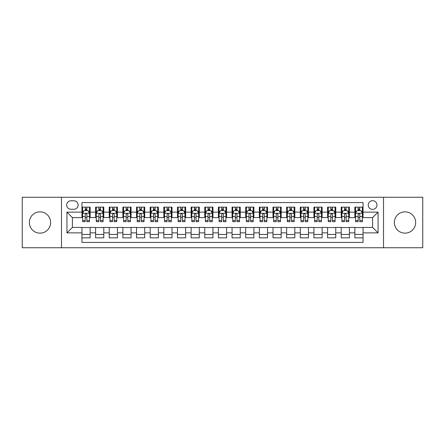 <?xml version="1.0" encoding="UTF-8"?>
<svg xmlns="http://www.w3.org/2000/svg" width="445" height="445" viewBox="0 0 445 445"><rect width="100%" height="100%" fill="white"/><g stroke="black" fill="none" stroke-linecap="round" stroke-linejoin="round"><path stroke-width="0.67" d="M405.011 211.859A10.641 10.641 0 0 0 394.365 222.5A10.641 10.641 0 0 0 405.011 233.141A10.641 10.641 0 0 0 415.652 222.5A10.641 10.641 0 0 0 405.011 211.859M39.989 211.859A10.641 10.641 0 0 0 29.348 222.5A10.641 10.641 0 0 0 39.989 233.141A10.641 10.641 0 0 0 50.635 222.5A10.641 10.641 0 0 0 39.989 211.859M372.604 200.667A4.367 4.367 0 0 0 368.238 205.034A4.367 4.367 0 0 0 372.604 209.4A4.367 4.367 0 0 0 376.971 205.034A4.367 4.367 0 0 0 372.604 200.667M383.518 247.743L422.75 247.743L422.75 197.257L383.518 197.257L383.518 247.743L61.482 247.743L61.482 197.257L22.25 197.257L22.25 247.743L61.482 247.743M363.048 207.148L354.865 207.148L354.865 212.132L349.403 212.132L349.403 217.588L354.865 217.588L354.865 212.132M349.403 212.132L349.403 207.148L341.215 207.148L341.215 212.132L335.758 212.132L335.758 217.588L341.215 217.588L341.215 212.132M335.758 212.132L335.758 207.148L327.57 207.148L327.57 212.132L322.113 212.132L322.113 217.588L327.57 217.588L327.57 212.132M322.113 212.132L322.113 207.148L313.925 207.148L313.925 212.132L308.468 212.132L308.468 217.588L313.925 217.588L313.925 212.132M308.468 212.132L308.468 207.148L300.28 207.148L300.28 212.132L294.824 212.132L294.824 217.588L300.28 217.588L300.28 212.132M294.824 212.132L294.824 207.148L286.636 207.148L286.636 212.132L281.179 212.132L281.179 217.588L286.636 217.588L286.636 212.132M281.179 212.132L281.179 207.148L272.991 207.148L272.991 212.132L267.528 212.132L267.528 217.588L272.991 217.588L272.991 212.132M267.528 212.132L267.528 207.148L259.346 207.148L259.346 212.132L253.884 212.132L253.884 217.588L259.346 217.588L259.346 212.132M253.884 212.132L253.884 207.148L245.696 207.148L245.696 212.132L240.239 212.132L240.239 217.588L245.696 217.588L245.696 212.132M240.239 212.132L240.239 207.148L232.051 207.148L232.051 212.132L226.594 212.132L226.594 217.588L232.051 217.588L232.051 212.132M226.594 212.132L226.594 207.148L218.406 207.148L218.406 212.132L212.949 212.132L212.949 217.588L218.406 217.588L218.406 212.132M212.949 212.132L212.949 207.148L204.761 207.148L204.761 212.132L199.304 212.132L199.304 217.588L204.761 217.588L204.761 212.132M199.304 212.132L199.304 207.148L191.116 207.148L191.116 212.132L185.654 212.132L185.654 217.588L191.116 217.588L191.116 212.132M185.654 212.132L185.654 207.148L177.472 207.148L177.472 212.132L172.009 212.132L172.009 217.588L177.472 217.588L177.472 212.132M172.009 212.132L172.009 207.148L163.821 207.148L163.821 212.132L158.364 212.132L158.364 217.588L163.821 217.588L163.821 212.132M158.364 212.132L158.364 207.148L150.176 207.148L150.176 212.132L144.72 212.132L144.72 217.588L150.176 217.588L150.176 212.132M144.72 212.132L144.72 207.148L136.532 207.148L136.532 212.132L131.075 212.132L131.075 217.588L136.532 217.588L136.532 212.132M131.075 212.132L131.075 207.148L122.887 207.148L122.887 212.132L117.43 212.132L117.43 217.588L122.887 217.588L122.887 212.132M117.43 212.132L117.43 207.148L109.242 207.148L109.242 212.132L103.785 212.132L103.785 217.588L109.242 217.588L109.242 212.132M103.785 212.132L103.785 207.148L95.597 207.148L95.597 217.588L90.135 217.588L90.135 207.148L81.952 207.148M81.952 237.853L90.135 237.853L90.135 227.412L95.597 227.412L95.597 237.853L103.785 237.853L103.785 227.412L109.242 227.412L109.242 232.869L103.785 232.869M109.242 232.869L109.242 237.853L117.43 237.853L117.43 227.412L122.887 227.412L122.887 232.869L117.43 232.869M122.887 232.869L122.887 237.853L131.075 237.853L131.075 227.412L136.532 227.412L136.532 232.869L131.075 232.869M136.532 232.869L136.532 237.853L144.72 237.853L144.72 227.412L150.176 227.412L150.176 232.869L144.72 232.869M150.176 232.869L150.176 237.853L158.364 237.853L158.364 227.412L163.821 227.412L163.821 232.869L158.364 232.869M163.821 232.869L163.821 237.853L172.009 237.853L172.009 227.412L177.472 227.412L177.472 232.869L172.009 232.869M177.472 232.869L177.472 237.853L185.654 237.853L185.654 227.412L191.116 227.412L191.116 232.869L185.654 232.869M191.116 232.869L191.116 237.853L199.304 237.853L199.304 227.412L204.761 227.412L204.761 232.869L199.304 232.869M204.761 232.869L204.761 237.853L212.949 237.853L212.949 227.412L218.406 227.412L218.406 232.869L212.949 232.869M218.406 232.869L218.406 237.853L226.594 237.853L226.594 227.412L232.051 227.412L232.051 232.869L226.594 232.869M232.051 232.869L232.051 237.853L240.239 237.853L240.239 227.412L245.696 227.412L245.696 232.869L240.239 232.869M245.696 232.869L245.696 237.853L253.884 237.853L253.884 227.412L259.346 227.412L259.346 232.869L253.884 232.869M259.346 232.869L259.346 237.853L267.528 237.853L267.528 227.412L272.991 227.412L272.991 232.869L267.528 232.869M272.991 232.869L272.991 237.853L281.179 237.853L281.179 227.412L286.636 227.412L286.636 232.869L281.179 232.869M286.636 232.869L286.636 237.853L294.824 237.853L294.824 227.412L300.28 227.412L300.28 232.869L294.824 232.869M300.28 232.869L300.28 237.853L308.468 237.853L308.468 227.412L313.925 227.412L313.925 232.869L308.468 232.869M313.925 232.869L313.925 237.853L322.113 237.853L322.113 227.412L327.57 227.412L327.57 232.869L322.113 232.869M327.57 232.869L327.57 237.853L335.758 237.853L335.758 227.412L341.215 227.412L341.215 232.869L335.758 232.869M341.215 232.869L341.215 237.853L349.403 237.853L349.403 227.412L354.865 227.412L354.865 232.869L349.403 232.869M70.894 209.261L73.898 209.261A4.228 4.228 0 0 0 78.131 205.034A4.228 4.228 0 0 0 73.898 200.801L70.894 200.801A4.228 4.228 0 0 0 66.667 205.034A4.228 4.228 0 0 0 70.894 209.261M383.518 197.257L61.482 197.257M363.048 212.132L363.048 202.575L81.952 202.575L81.952 217.588L72.396 217.588L72.396 227.412L81.952 227.412L81.952 242.425L363.048 242.425L363.048 227.412L372.604 227.412L372.604 217.588L363.048 217.588L363.048 212.132L378.061 212.132L378.061 232.869L363.048 232.869M81.952 232.869L66.939 232.869L66.939 212.132L81.952 212.132M354.865 232.869L354.865 237.853L363.048 237.853M81.952 210.557L82.631 210.557M85.223 210.557L86.864 210.557M89.456 210.557L90.135 210.557M81.952 217.449L82.631 217.449M85.223 217.449L86.864 217.449M89.456 217.449L90.135 217.449M81.952 227.551L90.135 227.551M81.952 234.443L90.135 234.443M95.597 217.449L96.276 217.449M98.868 217.449L100.509 217.449M103.101 217.449L103.785 217.449M95.597 210.557L96.276 210.557M98.868 210.557L100.509 210.557M103.101 210.557L103.785 210.557M95.597 227.551L103.785 227.551M95.597 234.443L103.785 234.443M109.242 227.551L117.43 227.551M109.242 234.443L117.43 234.443M109.242 210.557L109.921 210.557M112.518 210.557L114.154 210.557M116.746 210.557L117.43 210.557M109.242 217.449L109.921 217.449M112.518 217.449L114.154 217.449M116.746 217.449L117.43 217.449M122.887 227.551L131.075 227.551M122.887 234.443L131.075 234.443M122.887 210.557L123.571 210.557M126.163 210.557L127.798 210.557M130.391 210.557L131.075 210.557M122.887 217.449L123.571 217.449M126.163 217.449L127.798 217.449M130.391 217.449L131.075 217.449M136.532 227.551L144.72 227.551M136.532 234.443L144.72 234.443M136.532 210.557L137.216 210.557M139.808 210.557L141.443 210.557M144.035 210.557L144.72 210.557M136.532 217.449L137.216 217.449M139.808 217.449L141.443 217.449M144.035 217.449L144.72 217.449M150.176 227.551L158.364 227.551M150.176 234.443L158.364 234.443M150.176 210.557L150.861 210.557M153.453 210.557L155.088 210.557M157.686 210.557L158.364 210.557M150.176 217.449L150.861 217.449M153.453 217.449L155.088 217.449M157.686 217.449L158.364 217.449M163.821 227.551L172.009 227.551M163.821 234.443L172.009 234.443M163.821 210.557L164.505 210.557M167.097 210.557L168.738 210.557M171.331 210.557L172.009 210.557M163.821 217.449L164.505 217.449M167.097 217.449L168.738 217.449M171.331 217.449L172.009 217.449M177.472 227.551L185.654 227.551M177.472 234.443L185.654 234.443M177.472 210.557L178.15 210.557M180.742 210.557L182.383 210.557M184.975 210.557L185.654 210.557M177.472 217.449L178.15 217.449M180.742 217.449L182.383 217.449M184.975 217.449L185.654 217.449M191.116 227.551L199.304 227.551M191.116 234.443L199.304 234.443M191.116 210.557L191.795 210.557M194.393 210.557L196.028 210.557M198.62 210.557L199.304 210.557M191.116 217.449L191.795 217.449M194.393 217.449L196.028 217.449M198.62 217.449L199.304 217.449M204.761 227.551L212.949 227.551M204.761 234.443L212.949 234.443M204.761 210.557L205.445 210.557M208.037 210.557L209.673 210.557M212.265 210.557L212.949 210.557M204.761 217.449L205.445 217.449M208.037 217.449L209.673 217.449M212.265 217.449L212.949 217.449M218.406 227.551L226.594 227.551M218.406 234.443L226.594 234.443M218.406 210.557L219.09 210.557M221.682 210.557L223.318 210.557M225.91 210.557L226.594 210.557M218.406 217.449L219.09 217.449M221.682 217.449L223.318 217.449M225.91 217.449L226.594 217.449M232.051 227.551L240.239 227.551M232.051 234.443L240.239 234.443M232.051 210.557L232.735 210.557M235.327 210.557L236.963 210.557M239.555 210.557L240.239 210.557M232.051 217.449L232.735 217.449M235.327 217.449L236.963 217.449M239.555 217.449L240.239 217.449M245.696 227.551L253.884 227.551M245.696 234.443L253.884 234.443M245.696 210.557L246.38 210.557M248.972 210.557L250.607 210.557M253.205 210.557L253.884 210.557M245.696 217.449L246.38 217.449M248.972 217.449L250.607 217.449M253.205 217.449L253.884 217.449M259.346 227.551L267.528 227.551M259.346 234.443L267.528 234.443M259.346 210.557L260.025 210.557M262.617 210.557L264.258 210.557M266.85 210.557L267.528 210.557M259.346 217.449L260.025 217.449M262.617 217.449L264.258 217.449M266.85 217.449L267.528 217.449M272.991 227.551L281.179 227.551M272.991 234.443L281.179 234.443M272.991 210.557L273.669 210.557M276.262 210.557L277.903 210.557M280.495 210.557L281.179 210.557M272.991 217.449L273.669 217.449M276.262 217.449L277.903 217.449M280.495 217.449L281.179 217.449M286.636 227.551L294.824 227.551M286.636 234.443L294.824 234.443M286.636 210.557L287.314 210.557M289.912 210.557L291.547 210.557M294.139 210.557L294.824 210.557M286.636 217.449L287.314 217.449M289.912 217.449L291.547 217.449M294.139 217.449L294.824 217.449M300.28 227.551L308.468 227.551M300.28 234.443L308.468 234.443M300.28 210.557L300.965 210.557M303.557 210.557L305.192 210.557M307.784 210.557L308.468 210.557M300.28 217.449L300.965 217.449M303.557 217.449L305.192 217.449M307.784 217.449L308.468 217.449M313.925 227.551L322.113 227.551M313.925 234.443L322.113 234.443M313.925 210.557L314.609 210.557M317.202 210.557L318.837 210.557M321.429 210.557L322.113 210.557M313.925 217.449L314.609 217.449M317.202 217.449L318.837 217.449M321.429 217.449L322.113 217.449M327.57 227.551L335.758 227.551M327.57 234.443L335.758 234.443M327.57 210.557L328.254 210.557M330.846 210.557L332.482 210.557M335.079 210.557L335.758 210.557M327.57 217.449L328.254 217.449M330.846 217.449L332.482 217.449M335.079 217.449L335.758 217.449M341.215 227.551L349.403 227.551M341.215 234.443L349.403 234.443M341.215 210.557L341.899 210.557M344.491 210.557L346.132 210.557M348.724 210.557L349.403 210.557M341.215 217.449L341.899 217.449M344.491 217.449L346.132 217.449M348.724 217.449L349.403 217.449M354.865 227.551L363.048 227.551M354.865 234.443L363.048 234.443M354.865 210.557L355.544 210.557M358.136 210.557L359.777 210.557M362.369 210.557L363.048 210.557M354.865 217.449L355.544 217.449M358.136 217.449L359.777 217.449M362.369 217.449L363.048 217.449M72.396 217.588L66.939 212.132M72.396 227.412L66.939 232.869M378.061 212.132L372.604 217.588M378.061 232.869L372.604 227.412M86.864 208.922L85.223 208.922M89.456 220.57L86.864 220.57L86.864 221.682L89.456 221.682L89.456 213.355L88.088 210.63L83.999 210.63L82.631 213.355L82.631 221.682L85.223 221.682L85.223 220.57L82.631 220.57M82.631 213.355L82.631 207.148M89.456 213.355L89.456 207.148M85.223 210.63L85.223 207.148M86.864 207.148L86.864 210.63M86.864 220.57L86.864 214.379C86.319 213.327 85.774 213.327 85.223 214.379L85.223 220.57M100.509 208.922L98.868 208.922M103.101 220.57L100.509 220.57L100.509 221.682L103.101 221.682L103.101 213.355L101.738 210.63L97.644 210.63L96.276 213.355L96.276 221.682L98.868 221.682L98.868 220.57L96.276 220.57M96.276 213.355L96.276 207.148M103.101 213.355L103.101 207.148M98.868 210.63L98.868 207.148M100.509 207.148L100.509 210.63M100.509 220.57L100.509 214.379C99.964 213.327 99.419 213.327 98.868 214.379L98.868 220.57M114.154 208.922L112.518 208.922M116.746 220.57L114.154 220.57L114.154 221.682L116.746 221.682L116.746 213.355L115.383 210.63L111.289 210.63L109.921 213.355L109.921 221.682L112.518 221.682L112.518 220.57L109.921 220.57M109.921 213.355L109.921 207.148M116.746 213.355L116.746 207.148M112.518 210.63L112.518 207.148M114.154 207.148L114.154 210.63M114.154 220.57L114.154 214.379C113.609 213.327 113.063 213.327 112.518 214.379L112.518 220.57M127.798 208.922L126.163 208.922M130.391 220.57L127.798 220.57L127.798 221.682L130.391 221.682L130.391 213.355L129.028 210.63L124.934 210.63L123.571 213.355L123.571 221.682L126.163 221.682L126.163 220.57L123.571 220.57M123.571 213.355L123.571 207.148M130.391 213.355L130.391 207.148M126.163 210.63L126.163 207.148M127.798 207.148L127.798 210.63M127.798 220.57L127.798 214.379C127.253 213.327 126.708 213.327 126.163 214.379L126.163 220.57M141.443 208.922L139.808 208.922M144.035 220.57L141.443 220.57L141.443 221.682L144.035 221.682L144.035 213.355L142.673 210.63L138.579 210.63L137.216 213.355L137.216 221.682L139.808 221.682L139.808 220.57L137.216 220.57M137.216 213.355L137.216 207.148M144.035 213.355L144.035 207.148M139.808 210.63L139.808 207.148M141.443 207.148L141.443 210.63M141.443 220.57L141.443 214.379C140.898 213.327 140.353 213.327 139.808 214.379L139.808 220.57M155.088 208.922L153.453 208.922M157.686 220.57L155.088 220.57L155.088 221.682L157.686 221.682L157.686 213.355L156.317 210.63L152.223 210.63L150.861 213.355L150.861 221.682L153.453 221.682L153.453 220.57L150.861 220.57M150.861 213.355L150.861 207.148M157.686 213.355L157.686 207.148M153.453 210.63L153.453 207.148M155.088 207.148L155.088 210.63M155.088 220.57L155.088 214.379C154.543 213.327 153.998 213.327 153.453 214.379L153.453 220.57M168.738 208.922L167.097 208.922M171.331 220.57L168.738 220.57L168.738 221.682L171.331 221.682L171.331 213.355L169.962 210.63L165.868 210.63L164.505 213.355L164.505 221.682L167.097 221.682L167.097 220.57L164.505 220.57M164.505 213.355L164.505 207.148M171.331 213.355L171.331 207.148M167.097 210.63L167.097 207.148M168.738 207.148L168.738 210.63M168.738 220.57L168.738 214.379C168.193 213.327 167.643 213.327 167.097 214.379L167.097 220.57M182.383 208.922L180.742 208.922M184.975 220.57L182.383 220.57L182.383 221.682L184.975 221.682L184.975 213.355L183.613 210.63L179.519 210.63L178.15 213.355L178.15 221.682L180.742 221.682L180.742 220.57L178.15 220.57M178.15 213.355L178.15 207.148M184.975 213.355L184.975 207.148M180.742 210.63L180.742 207.148M182.383 207.148L182.383 210.63M182.383 220.57L182.383 214.379C181.838 213.327 181.293 213.327 180.742 214.379L180.742 220.57M196.028 208.922L194.393 208.922M198.62 220.57L196.028 220.57L196.028 221.682L198.62 221.682L198.62 213.355L197.257 210.63L193.163 210.63L191.795 213.355L191.795 221.682L194.393 221.682L194.393 220.57L191.795 220.57M191.795 213.355L191.795 207.148M198.62 213.355L198.62 207.148M194.393 210.63L194.393 207.148M196.028 207.148L196.028 210.63M196.028 220.57L196.028 214.379C195.483 213.327 194.938 213.327 194.393 214.379L194.393 220.57M209.673 208.922L208.037 208.922M212.265 220.57L209.673 220.57L209.673 221.682L212.265 221.682L212.265 213.355L210.902 210.63L206.808 210.63L205.445 213.355L205.445 221.682L208.037 221.682L208.037 220.57L205.445 220.57M205.445 213.355L205.445 207.148M212.265 213.355L212.265 207.148M208.037 210.63L208.037 207.148M209.673 207.148L209.673 210.63M209.673 220.57L209.673 214.379C209.128 213.327 208.583 213.327 208.037 214.379L208.037 220.57M223.318 208.922L221.682 208.922M225.91 220.57L223.318 220.57L223.318 221.682L225.91 221.682L225.91 213.355L224.547 210.63L220.453 210.63L219.09 213.355L219.09 221.682L221.682 221.682L221.682 220.57L219.09 220.57M219.09 213.355L219.09 207.148M225.91 213.355L225.91 207.148M221.682 210.63L221.682 207.148M223.318 207.148L223.318 210.63M223.318 220.57L223.318 214.379C222.773 213.327 222.227 213.327 221.682 214.379L221.682 220.57M236.963 208.922L235.327 208.922M239.555 220.57L236.963 220.57L236.963 221.682L239.555 221.682L239.555 213.355L238.192 210.63L234.098 210.63L232.735 213.355L232.735 221.682L235.327 221.682L235.327 220.57L232.735 220.57M232.735 213.355L232.735 207.148M239.555 213.355L239.555 207.148M235.327 210.63L235.327 207.148M236.963 207.148L236.963 210.63M236.963 220.57L236.963 214.379C236.417 213.327 235.872 213.327 235.327 214.379L235.327 220.57M250.607 208.922L248.972 208.922M253.205 220.57L250.607 220.57L250.607 221.682L253.205 221.682L253.205 213.355L251.837 210.63L247.743 210.63L246.38 213.355L246.38 221.682L248.972 221.682L248.972 220.57L246.38 220.57M246.38 213.355L246.38 207.148M253.205 213.355L253.205 207.148M248.972 210.63L248.972 207.148M250.607 207.148L250.607 210.63M250.607 220.57L250.607 214.379C250.062 213.327 249.517 213.327 248.972 214.379L248.972 220.57M264.258 208.922L262.617 208.922M266.85 220.57L264.258 220.57L264.258 221.682L266.85 221.682L266.85 213.355L265.481 210.63L261.387 210.63L260.025 213.355L260.025 221.682L262.617 221.682L262.617 220.57L260.025 220.57M260.025 213.355L260.025 207.148M266.85 213.355L266.85 207.148M262.617 210.63L262.617 207.148M264.258 207.148L264.258 210.63M264.258 220.57L264.258 214.379C263.713 213.327 263.167 213.327 262.617 214.379L262.617 220.57M277.903 208.922L276.262 208.922M280.495 220.57L277.903 220.57L277.903 221.682L280.495 221.682L280.495 213.355L279.132 210.63L275.038 210.63L273.669 213.355L273.669 221.682L276.262 221.682L276.262 220.57L273.669 220.57M273.669 213.355L273.669 207.148M280.495 213.355L280.495 207.148M276.262 210.63L276.262 207.148M277.903 207.148L277.903 210.63M277.903 220.57L277.903 214.379C277.357 213.327 276.812 213.327 276.262 214.379L276.262 220.57M291.547 208.922L289.912 208.922M294.139 220.57L291.547 220.57L291.547 221.682L294.139 221.682L294.139 213.355L292.777 210.63L288.683 210.63L287.314 213.355L287.314 221.682L289.912 221.682L289.912 220.57L287.314 220.57M287.314 213.355L287.314 207.148M294.139 213.355L294.139 207.148M289.912 210.63L289.912 207.148M291.547 207.148L291.547 210.63M291.547 220.57L291.547 214.379C291.002 213.327 290.457 213.327 289.912 214.379L289.912 220.57M305.192 208.922L303.557 208.922M307.784 220.57L305.192 220.57L305.192 221.682L307.784 221.682L307.784 213.355L306.421 210.63L302.327 210.63L300.965 213.355L300.965 221.682L303.557 221.682L303.557 220.57L300.965 220.57M300.965 213.355L300.965 207.148M307.784 213.355L307.784 207.148M303.557 210.63L303.557 207.148M305.192 207.148L305.192 210.63M305.192 220.57L305.192 214.379C304.647 213.327 304.102 213.327 303.557 214.379L303.557 220.57M318.837 208.922L317.202 208.922M321.429 220.57L318.837 220.57L318.837 221.682L321.429 221.682L321.429 213.355L320.066 210.63L315.972 210.63L314.609 213.355L314.609 221.682L317.202 221.682L317.202 220.57L314.609 220.57M314.609 213.355L314.609 207.148M321.429 213.355L321.429 207.148M317.202 210.63L317.202 207.148M318.837 207.148L318.837 210.63M318.837 220.57L318.837 214.379C318.292 213.327 317.747 213.327 317.202 214.379L317.202 220.57M332.482 208.922L330.846 208.922M335.079 220.57L332.482 220.57L332.482 221.682L335.079 221.682L335.079 213.355L333.711 210.63L329.617 210.63L328.254 213.355L328.254 221.682L330.846 221.682L330.846 220.57L328.254 220.57M328.254 213.355L328.254 207.148M335.079 213.355L335.079 207.148M330.846 210.63L330.846 207.148M332.482 207.148L332.482 210.63M332.482 220.57L332.482 214.379C331.937 213.327 331.392 213.327 330.846 214.379L330.846 220.57M346.132 208.922L344.491 208.922M348.724 220.57L346.132 220.57L346.132 221.682L348.724 221.682L348.724 213.355L347.356 210.63L343.262 210.63L341.899 213.355L341.899 221.682L344.491 221.682L344.491 220.57L341.899 220.57M341.899 213.355L341.899 207.148M348.724 213.355L348.724 207.148M344.491 210.63L344.491 207.148M346.132 207.148L346.132 210.63M346.132 220.57L346.132 214.379C345.587 213.327 345.036 213.327 344.491 214.379L344.491 220.57M359.777 208.922L358.136 208.922M362.369 220.57L359.777 220.57L359.777 221.682L362.369 221.682L362.369 213.355L361.001 210.63L356.912 210.63L355.544 213.355L355.544 221.682L358.136 221.682L358.136 220.57L355.544 220.57M355.544 213.355L355.544 207.148M362.369 213.355L362.369 207.148M358.136 210.63L358.136 207.148M359.777 207.148L359.777 210.63M359.777 220.57L359.777 214.379C359.232 213.327 358.687 213.327 358.136 214.379L358.136 220.57M95.597 232.869L90.135 232.869M95.597 212.132L90.135 212.132M89.423 213.288L82.664 213.288M82.631 211.381L83.621 211.381M88.466 211.381L89.456 211.381M85.223 216.52L82.631 216.52M89.456 216.52L86.864 216.52M86.864 209.79L85.223 209.79M103.068 213.288L96.309 213.288M96.276 211.381L97.266 211.381M102.111 211.381L103.101 211.381M98.868 216.52L96.276 216.52M103.101 216.52L100.509 216.52M100.509 209.79L98.868 209.79M116.712 213.288L109.96 213.288M109.921 211.381L110.911 211.381M115.756 211.381L116.746 211.381M112.518 216.52L109.921 216.52M116.746 216.52L114.154 216.52M114.154 209.79L112.518 209.79M130.357 213.288L123.604 213.288M123.571 211.381L124.555 211.381M129.4 211.381L130.391 211.381M126.163 216.52L123.571 216.52M130.391 216.52L127.798 216.52M127.798 209.79L126.163 209.79M144.002 213.288L137.249 213.288M137.216 211.381L138.206 211.381M143.051 211.381L144.035 211.381M139.808 216.52L137.216 216.52M144.035 216.52L141.443 216.52M141.443 209.79L139.808 209.79M157.647 213.288L150.894 213.288M150.861 211.381L151.851 211.381M156.696 211.381L157.686 211.381M153.453 216.52L150.861 216.52M157.686 216.52L155.088 216.52M155.088 209.79L153.453 209.79M171.297 213.288L164.539 213.288M164.505 211.381L165.495 211.381M170.34 211.381L171.331 211.381M167.097 216.52L164.505 216.52M171.331 216.52L168.738 216.52M168.738 209.79L167.097 209.79M184.942 213.288L178.184 213.288M178.15 211.381L179.14 211.381M183.985 211.381L184.975 211.381M180.742 216.52L178.15 216.52M184.975 216.52L182.383 216.52M182.383 209.79L180.742 209.79M198.587 213.288L191.834 213.288M191.795 211.381L192.785 211.381M197.63 211.381L198.62 211.381M194.393 216.52L191.795 216.52M198.62 216.52L196.028 216.52M196.028 209.79L194.393 209.79M212.232 213.288L205.479 213.288M205.445 211.381L206.43 211.381M211.275 211.381L212.265 211.381M208.037 216.52L205.445 216.52M212.265 216.52L209.673 216.52M209.673 209.79L208.037 209.79M225.876 213.288L219.124 213.288M219.09 211.381L220.08 211.381M224.92 211.381L225.91 211.381M221.682 216.52L219.09 216.52M225.91 216.52L223.318 216.52M223.318 209.79L221.682 209.79M239.521 213.288L232.768 213.288M232.735 211.381L233.725 211.381M238.57 211.381L239.555 211.381M235.327 216.52L232.735 216.52M239.555 216.52L236.963 216.52M236.963 209.79L235.327 209.79M253.166 213.288L246.413 213.288M246.38 211.381L247.37 211.381M252.215 211.381L253.205 211.381M248.972 216.52L246.38 216.52M253.205 216.52L250.607 216.52M250.607 209.79L248.972 209.79M266.816 213.288L260.058 213.288M260.025 211.381L261.015 211.381M265.86 211.381L266.85 211.381M262.617 216.52L260.025 216.52M266.85 216.52L264.258 216.52M264.258 209.79L262.617 209.79M280.461 213.288L273.703 213.288M273.669 211.381L274.66 211.381M279.505 211.381L280.495 211.381M276.262 216.52L273.669 216.52M280.495 216.52L277.903 216.52M277.903 209.79L276.262 209.79M294.106 213.288L287.353 213.288M287.314 211.381L288.304 211.381M293.149 211.381L294.139 211.381M289.912 216.52L287.314 216.52M294.139 216.52L291.547 216.52M291.547 209.79L289.912 209.79M307.751 213.288L300.998 213.288M300.965 211.381L301.949 211.381M306.794 211.381L307.784 211.381M303.557 216.52L300.965 216.52M307.784 216.52L305.192 216.52M305.192 209.79L303.557 209.79M321.396 213.288L314.643 213.288M314.609 211.381L315.6 211.381M320.445 211.381L321.429 211.381M317.202 216.52L314.609 216.52M321.429 216.52L318.837 216.52M318.837 209.79L317.202 209.79M335.041 213.288L328.288 213.288M328.254 211.381L329.244 211.381M334.089 211.381L335.079 211.381M330.846 216.52L328.254 216.52M335.079 216.52L332.482 216.52M332.482 209.79L330.846 209.79M348.691 213.288L341.932 213.288M341.899 211.381L342.889 211.381M347.734 211.381L348.724 211.381M344.491 216.52L341.899 216.52M348.724 216.52L346.132 216.52M346.132 209.79L344.491 209.79M362.336 213.288L355.577 213.288M355.544 211.381L356.534 211.381M361.379 211.381L362.369 211.381M358.136 216.52L355.544 216.52M362.369 216.52L359.777 216.52M359.777 209.79L358.136 209.79"/></g></svg>
